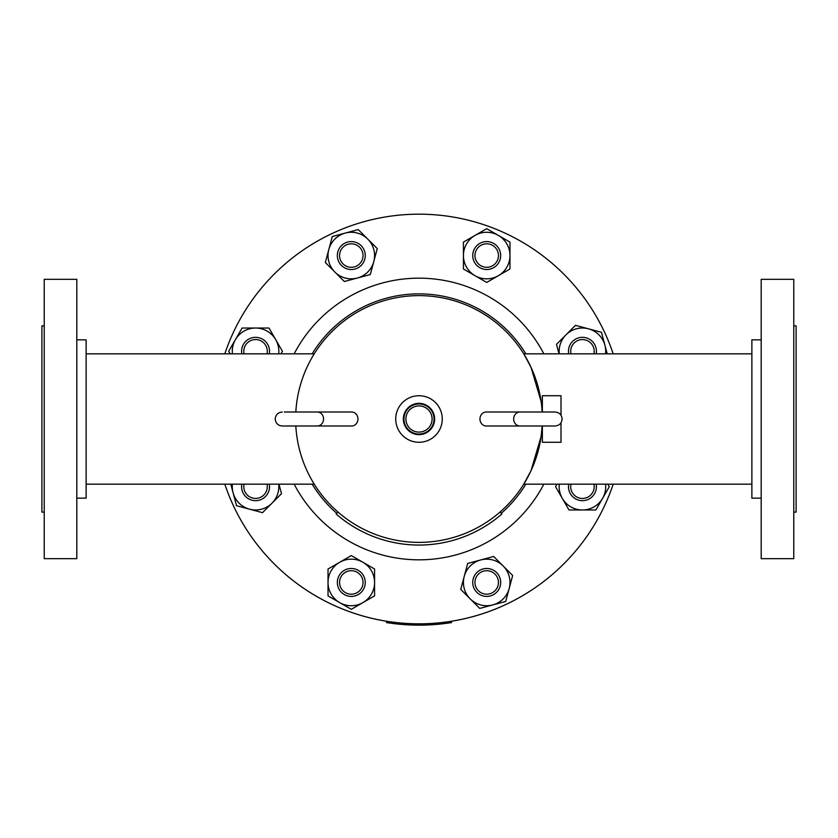 <?xml version="1.0" encoding="UTF-8"?>
<svg xmlns="http://www.w3.org/2000/svg" width="838" height="838" viewBox="0 0 838 838"><rect width="100%" height="100%" fill="white"/><g stroke="black" fill="none" stroke-linecap="round" stroke-linejoin="round"><path stroke-width="1.26" d="M751.875 484.175L523.75 484.175L531.009 470.715L541.128 436.462L542.176 425.987A123.375 123.375 0 0 1 419 542.375A123.375 123.375 0 0 1 295.824 425.987M541.128 401.538L531.041 367.348L523.75 353.825L751.875 353.825M86.125 353.825L314.25 353.825L313.454 355.113M541.84 407.519L541.788 406.996M295.824 412.013A123.375 123.375 0 0 1 419 295.625A123.375 123.375 0 0 1 542.176 412.013A123.375 123.375 0 0 0 419 295.625A123.375 123.375 0 0 0 295.824 412.013M419 403.361A15.639 15.639 0 0 0 403.361 419A15.639 15.639 0 0 0 419 434.639A15.639 15.639 0 0 0 434.639 419A15.639 15.639 0 0 0 419 403.361M419 403.958A15.042 15.042 0 0 0 403.958 419A15.042 15.042 0 0 0 419 434.042A15.042 15.042 0 0 0 434.042 419A15.042 15.042 0 0 0 419 403.958M419 405.906A13.094 13.094 0 0 0 405.906 419A13.094 13.094 0 0 0 419 432.094A13.094 13.094 0 0 0 432.094 419A13.094 13.094 0 0 0 419 405.906M419 442.275A23.275 23.275 0 0 0 442.275 419A23.275 23.275 0 0 0 419 395.725A23.275 23.275 0 0 0 395.725 419A23.275 23.275 0 0 0 419 442.275M560.999 415.208L560.999 395.725L542.375 395.725L542.375 412.013M542.375 425.987L542.375 442.275L560.999 442.275L560.999 422.792M314.25 484.175L86.125 484.175M761.187 498.149L751.875 498.149L751.875 339.851L761.187 339.851M793.775 558.663L793.775 279.337L761.187 279.337L761.187 558.663L793.775 558.663M793.775 512.112L796.1 512.112L796.1 325.888L793.775 325.888M76.813 339.851L86.125 339.851L86.125 498.149L76.813 498.149M44.225 517.758L44.225 558.663L76.813 558.663L76.813 279.337L44.225 279.337L44.225 517.758M44.225 325.888L41.9 325.888L41.9 512.112L44.225 512.112M466.892 303.387A125.145 125.145 0 0 1 525.824 353.825A125.145 125.145 0 0 0 312.176 353.825M312.176 484.175A125.145 125.145 0 0 0 336.771 513.327A125.145 125.145 0 0 1 312.176 484.175M294.159 484.175A140.826 140.826 0 0 0 543.841 484.175M543.841 353.825A140.826 140.826 0 0 0 294.159 353.825M497.395 608.252A204.849 204.849 0 0 1 224.804 484.175A204.849 204.849 0 0 0 613.196 484.175M613.196 353.825A204.849 204.849 0 0 0 224.804 353.825A204.849 204.849 0 0 1 229.748 340.605M501.229 513.327A125.145 125.145 0 0 0 525.824 484.175A125.145 125.145 0 0 1 501.229 513.327M486.7 267.301A11.753 11.753 0 0 1 474.947 255.559A11.753 11.753 0 0 1 486.7 243.806A11.753 11.753 0 0 1 498.453 255.559A11.753 11.753 0 0 1 486.7 267.301M486.7 269.522A13.963 13.963 0 0 1 472.737 255.559A13.963 13.963 0 0 1 486.7 241.585A13.963 13.963 0 0 1 500.663 255.559A13.963 13.963 0 0 1 486.7 269.522M463.424 242.119L486.7 228.68L509.975 242.119L509.975 255.559A23.275 23.275 0 0 1 498.338 275.712L486.7 282.437L463.424 268.998L463.424 242.119M509.975 268.998L509.975 255.559A23.275 23.275 0 0 0 475.062 235.394A23.275 23.275 0 0 0 475.062 275.712A23.275 23.275 0 0 0 498.338 275.712L509.975 268.998M519.906 425.987L486.197 425.987A6.987 6.222 90 0 1 479.965 419A6.987 6.222 90 0 1 486.197 412.013L519.906 412.013A6.987 6.222 90 0 0 513.673 419A6.987 6.222 90 0 0 519.906 425.987L555.133 425.987C559.375 425.568 561.701 423.242 562.12 419C561.701 414.758 559.375 412.432 555.133 412.013L519.906 412.013M570.971 353.825A11.753 11.753 0 0 1 590.748 342.993A11.753 11.753 0 0 1 593.922 353.825M568.709 353.825A13.963 13.963 0 0 1 592.319 341.422A13.963 13.963 0 0 1 596.185 353.825M593.922 484.175A11.753 11.753 0 0 1 582.441 498.453A11.753 11.753 0 0 1 570.971 484.175M596.185 484.175A13.963 13.963 0 0 1 582.441 500.663A13.963 13.963 0 0 1 568.709 484.175M478.393 574.135A11.753 11.753 0 0 1 495.007 574.135A11.753 11.753 0 0 1 495.007 590.748A11.753 11.753 0 0 1 478.393 590.748A11.753 11.753 0 0 1 478.393 574.135M476.822 572.564A13.963 13.963 0 0 1 496.578 572.564A13.963 13.963 0 0 1 496.578 592.319A13.963 13.963 0 0 1 476.822 592.319A13.963 13.963 0 0 1 476.822 572.564M351.3 570.699A11.753 11.753 0 0 1 363.053 582.441A11.753 11.753 0 0 1 351.3 594.194A11.753 11.753 0 0 1 339.547 582.441A11.753 11.753 0 0 1 351.3 570.699M351.3 568.478A13.963 13.963 0 0 1 365.263 582.441A13.963 13.963 0 0 1 351.3 596.415A13.963 13.963 0 0 1 337.337 582.441A13.963 13.963 0 0 1 351.3 568.478M267.029 484.175A11.753 11.753 0 0 1 247.252 495.007A11.753 11.753 0 0 1 244.078 484.175M269.291 484.175A13.963 13.963 0 0 1 245.681 496.578A13.963 13.963 0 0 1 241.815 484.175M244.078 353.825A11.753 11.753 0 0 1 255.559 339.547A11.753 11.753 0 0 1 267.029 353.825M241.815 353.825A13.963 13.963 0 0 1 255.559 337.337A13.963 13.963 0 0 1 269.291 353.825M359.607 263.865A11.753 11.753 0 0 1 342.993 263.865A11.753 11.753 0 0 1 342.993 247.252A11.753 11.753 0 0 1 359.607 247.252A11.753 11.753 0 0 1 359.607 263.865M361.178 265.437A13.963 13.963 0 0 1 341.422 265.437A13.963 13.963 0 0 1 341.422 245.681A13.963 13.963 0 0 1 361.178 245.681A13.963 13.963 0 0 1 361.178 265.437M559.019 353.825L556.484 344.345L575.486 325.333L601.454 332.288L607.215 353.825M559.302 353.825A23.275 23.275 0 0 1 588.465 328.81A23.275 23.275 0 0 1 605.581 353.825M607.864 484.175L609.32 486.7L595.881 509.975L582.441 509.975A23.275 23.275 0 0 1 562.288 498.338L555.563 486.7L557.019 484.175M559.302 484.175A23.275 23.275 0 0 0 562.288 498.338L569.002 509.975L582.441 509.975A23.275 23.275 0 0 0 605.581 484.175M512.667 575.486L505.712 601.454L479.745 608.409L470.244 598.908A23.275 23.275 0 0 1 464.221 576.418L467.698 563.44L493.655 556.484L512.667 575.486M460.743 589.397L470.244 598.908A23.275 23.275 0 0 0 509.19 588.465A23.275 23.275 0 0 0 480.677 559.962A23.275 23.275 0 0 0 464.221 576.418L460.743 589.397M374.576 595.881L351.3 609.32L328.025 595.881L328.025 582.441A23.275 23.275 0 0 1 339.662 562.288L351.3 555.563L374.576 569.002L374.576 595.881M328.025 569.002L328.025 582.441A23.275 23.275 0 0 0 362.938 602.606A23.275 23.275 0 0 0 362.938 562.288A23.275 23.275 0 0 0 339.662 562.288L328.025 569.002M278.981 484.175L281.516 493.655L262.514 512.667L236.546 505.712L230.785 484.175M278.698 484.175A23.275 23.275 0 0 1 249.535 509.19A23.275 23.275 0 0 1 232.419 484.175M230.136 353.825L228.68 351.3L242.119 328.025L255.559 328.025A23.275 23.275 0 0 1 275.712 339.662L282.437 351.3L280.981 353.825M278.698 353.825A23.275 23.275 0 0 0 275.712 339.662L268.998 328.025L255.559 328.025A23.275 23.275 0 0 0 232.419 353.825M325.333 262.514L332.288 236.546L358.255 229.591L367.756 239.092A23.275 23.275 0 0 1 373.779 261.582L370.302 274.56L344.345 281.516L325.333 262.514M377.257 248.603L367.756 239.092A23.275 23.275 0 0 0 328.81 249.535A23.275 23.275 0 0 0 357.323 278.038A23.275 23.275 0 0 0 373.779 261.582L377.257 248.603M284.302 412.013L317.34 412.013A6.987 6.191 90 0 1 323.541 419A6.987 6.191 90 0 1 317.34 425.987L351.719 425.987A6.987 6.191 90 0 0 357.92 419A6.987 6.191 90 0 0 351.719 412.013L284.302 412.013M389.838 623.074L388.717 622.917M444.224 622.288L445.167 622.163M445.711 623.409L444.381 623.577M450.31 621.44L451.347 621.272L451.556 622.561L449.241 622.917A206.148 206.148 0 0 1 388.759 622.917L386.444 622.561L386.653 621.272L388.947 621.628L388.759 622.917M449.713 621.534L449.053 621.628L449.241 622.917M448.822 621.66L447.335 621.88M393.305 622.225L391.817 622.037M500.066 511.997L501.836 514.019A126.056 126.056 0 0 1 336.164 514.019L337.934 511.997M541.17 436.169L542.375 436.169M541.17 401.831L542.375 401.831M553.111 412.013L555.133 412.013M555.133 425.987L519.403 425.987M284.302 425.987L282.197 425.987C277.965 425.568 275.629 423.242 275.22 419C275.629 414.758 277.965 412.432 282.197 412.013M282.207 425.987L317.34 425.987"/></g></svg>
